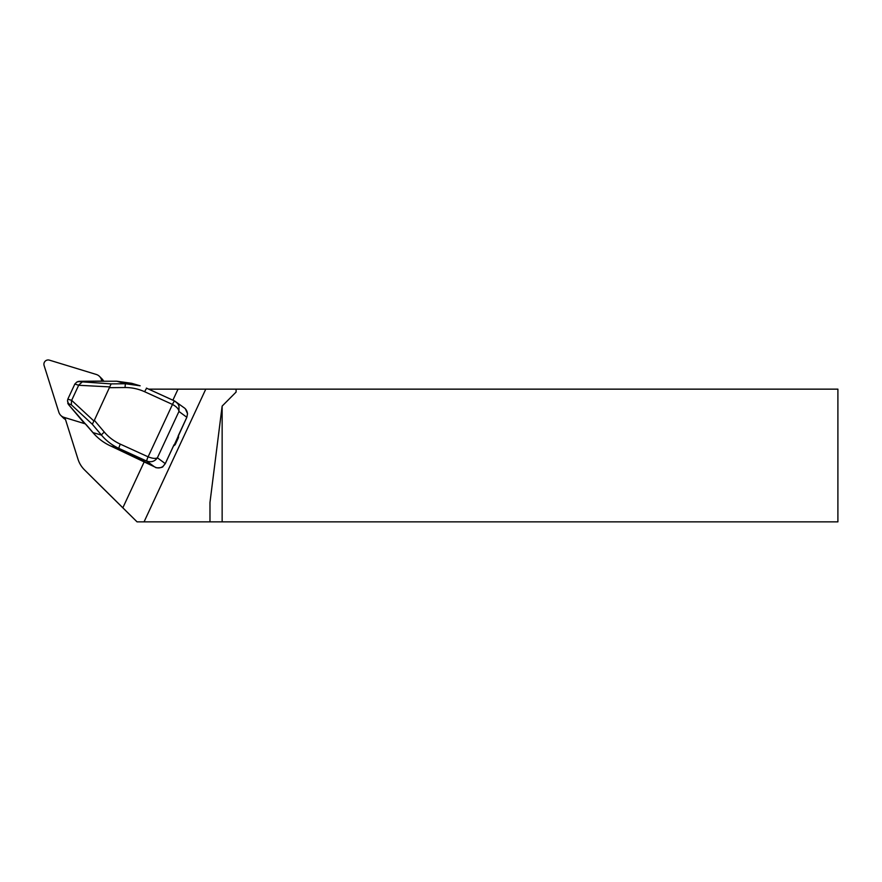 <?xml version="1.0" encoding="UTF-8"?>
<svg xmlns="http://www.w3.org/2000/svg" width="882" height="882" viewBox="0 0 882 882"><rect width="100%" height="100%" fill="white"/><g stroke="black" fill="none" stroke-linecap="round" stroke-linejoin="round"><path stroke-width="1.32" d="M64.882 417.605L78.002 459.213A26.537 26.251 -45.2 0 0 84.518 469.885L137.052 521.857L144.064 521.857L205.771 389.149L148.694 389.149M122.841 507.789L144.35 461.54M172.883 400.185L178.021 389.149M178.451 435.333L178.484 437.549L175.132 444.76L173.445 446.083M131.705 383.306L116.81 381.222L104.219 381.245A1.058 0.684 -86.1 0 1 104.319 381.245L101.706 380.451M205.771 389.149L236.1 389.149L236.1 392.06L236.1 389.149M236.1 392.06L222.143 406.084L222.143 521.857L837.9 521.857L837.9 389.149L236.343 389.149M137.052 521.857L100.096 485.387A26.835 26.537 -135.2 0 1 100.052 485.332L84.474 469.841M222.143 521.857L209.971 521.857L209.971 502.497L209.971 521.857M209.618 521.857L144.064 521.857M222.143 406.084L209.971 502.497M174.724 401.034L177.833 403.669L179.013 406.117L178.947 411.464C178.704 408.983 176.554 406.646 172.475 404.43L144.67 391.74A4.245 0.584 -65.5 0 1 146.875 388.323L146.401 388.113M144.67 391.74C138.364 388.896 131.815 387.496 125.012 387.529L125.365 383.747L140.106 385.787M104.219 381.245L79.281 381.322L76.701 382.16L74.86 384.012L67.815 399.16L71.651 400.351L93.9 420.99L94.352 420.306L104.296 432.07C108.684 437.218 114.021 441.243 120.305 444.142A4.245 0.584 114.5 0 0 118.96 448.431C112.091 445.234 106.259 440.802 101.485 435.113L92.334 424.286L71.376 404.838L68.487 403.647L68.509 404.551L67.749 403.206M104.296 432.07A4.245 0.628 139.8 0 0 101.485 435.113L92.93 432.588C97.781 438.299 103.679 442.753 110.636 445.972L155.563 467.328C157.966 468.375 160.447 468.088 162.994 466.446L165.265 463.612L174.019 444.771L175.132 444.76M78.73 381.619L111.121 383.89L109.743 386.9L78.663 385.269L74.86 384.012M81.839 382.358L78.807 384.938M71.486 400.671L71.376 404.838M93.9 420.99L92.334 424.286M67.815 399.16L67.495 400.88L68.487 403.647M78.454 381.41L77.329 381.818M67.495 400.913L68.498 404.507L92.93 432.621C97.847 438.365 103.745 442.819 110.636 445.972L118.96 448.431L146.787 461.132C151.329 462.521 154.868 461.407 157.393 457.802L165.287 463.634L173.963 444.98M120.305 444.142L148.099 456.821C152.432 458.508 155.53 458.838 157.393 457.802L178.947 411.464L186.808 417.274L187.535 413.746L186.83 417.296L174.592 444.219M94.352 420.306L109.743 386.9M71.651 400.351L78.663 385.269M187.513 413.724C187.105 410.769 185.76 408.642 183.456 407.33M146.787 461.132A4.245 0.584 114.2 0 1 148.11 456.832L148.11 456.832A4.245 0.584 114.5 0 0 146.754 461.11L154.504 466.843A1.058 0.706 -62.4 0 1 154.46 466.821L143.149 460.922A1.058 0.706 -62.4 0 0 143.193 460.933M148.11 456.832L172.475 404.43A4.245 0.584 -65.2 0 1 174.702 401.023L174.669 401.001A4.245 0.584 -65.5 0 1 174.68 401.012L184.14 407.793M172.475 404.43L172.464 404.43A4.245 0.584 -65.5 0 1 174.669 401.001L146.875 388.323M83.316 421.949A1.058 0.717 -48.9 0 1 83.151 421.85L84.837 423.327A1.058 0.717 -48.9 0 1 84.727 423.184M84.837 423.327L86.866 425.411M104.407 381.267A1.058 0.684 -86.1 0 0 104.319 381.245L102.003 381.09A1.058 1.058 0 0 0 101.926 381.09A1.058 0.684 -86.1 0 1 102.103 381.101M154.416 466.798A1.058 0.706 -62.4 0 0 154.46 466.821L155.486 467.306A1.058 0.717 -67.6 0 0 155.563 467.328M165.287 463.634L163.016 466.468C162.861 467.967 155.122 468.155 155.486 467.306A1.058 0.717 -67.6 0 1 155.43 467.273M79.292 381.311L101.926 381.09L101.43 379.569A7.96 7.872 -45.2 0 0 96.259 374.453L49.403 360.143A4.245 4.201 -45.2 0 0 44.1 365.501L58.84 412.225A7.96 7.872 -45.2 0 0 60.781 415.411L63.306 417.925A7.96 7.872 -45.2 0 0 65.466 419.446M103.525 381.002A7.96 7.872 -45.2 0 0 102.025 378.896L99.49 376.382M60.781 415.411A7.96 7.872 -45.2 0 0 64 417.34L85.433 423.889M84.518 469.885L100.096 485.387M125.012 387.529L109.511 387.683M111.121 383.89L125.365 383.747L116.81 381.222L104.319 381.245M146.908 388.345L174.636 401.001M93.029 432.61L86.866 425.455M143.105 460.889A1.058 0.706 -62.4 0 0 143.149 460.922L110.636 445.972M101.43 379.569L102.588 380.715M64 417.34L65.169 418.498M76.723 382.149L77.318 381.829M186.83 417.296L178.164 435.951M140.139 385.798L131.738 383.317L116.821 381.222M68.509 404.551L83.029 421.739M185.429 408.939L187.535 413.746"/></g></svg>
